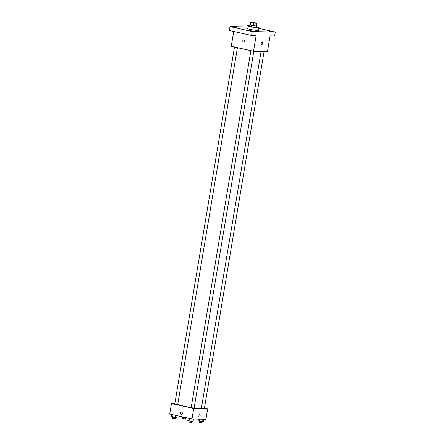 <?xml version="1.0" encoding="UTF-8"?>
<svg xmlns="http://www.w3.org/2000/svg" width="445" height="445" viewBox="0 0 445 445"><rect width="100%" height="100%" fill="white"/><g stroke="black" fill="none" stroke-linecap="round" stroke-linejoin="round"><path stroke-width="0.67" d="M254.957 22.79L256.036 23.151L253.7 22.968L251.436 22.378L254.957 22.79M252.404 22.289L250.613 22.25A3.165 0.278 -170.5 0 0 250.913 22.417L253.767 23.051A3.165 0.278 -170.5 0 0 255.068 23.24L256.86 23.279A3.165 0.278 -170.5 0 0 256.559 23.112L253.706 22.478A3.165 0.278 -170.5 0 0 252.404 22.289M255.068 23.24L254.629 25.86L256.42 25.899L256.86 23.279M254.629 25.86A3.165 0.278 -170.5 0 1 253.333 25.671L253.767 23.051M250.613 22.25L250.179 24.864A3.165 0.278 -170.5 0 0 250.474 25.037L253.333 25.671M250.19 24.77A3.332 0.295 9.5 0 0 250.012 24.831A3.332 0.295 9.5 0 0 252.365 25.515A3.332 0.295 9.5 0 0 256.081 26.005A3.332 0.295 9.5 0 0 256.581 25.932A3.332 0.295 9.5 0 0 256.431 25.816M256.581 25.932L256.365 27.24A3.332 0.295 -170.5 0 1 255.864 27.312A3.332 0.295 -170.5 0 1 252.148 26.822A3.332 0.295 -170.5 0 1 249.795 26.144L250.012 24.831M250.474 25.037L250.913 22.417M256.437 26.806A5.996 0.528 -170.5 0 1 258.99 27.679A5.996 0.528 -170.5 0 1 252.994 27.212A5.996 0.528 -170.5 0 1 247.17 25.704A5.996 0.528 -170.5 0 1 249.868 25.71M258.99 27.679L258.551 30.299A5.996 0.528 -170.5 0 1 252.554 29.826A5.996 0.528 -170.5 0 1 246.73 28.319L247.17 25.704M233.358 26.906L237.001 27.607L233.358 26.906M268.585 30.966L272.223 31.667L268.585 30.966M249.745 30.555L253.383 31.256L249.745 30.555M246.958 26.945L229.998 26.578L252.259 31.539L275.288 32.034L258.873 28.38M233.725 31.484L231.244 46.308L253.511 51.264L267.467 51.564L270.093 35.861L274.626 35.962L275.288 32.034M229.998 26.578L229.342 30.505L251.603 35.461L252.259 31.539M251.603 35.461L256.136 35.561L253.511 51.264M262.055 42.425A1.168 0.601 -77.4 0 1 262.411 43.577A1.168 0.601 -77.4 0 1 261.549 44.7A1.168 0.601 -77.4 0 1 261.215 43.432A1.168 0.601 -77.4 0 1 262.055 42.425A1.168 0.601 -77.4 0 1 262.411 43.577A1.168 0.601 -77.4 0 1 261.549 44.7M243.882 39.789A1.168 0.99 91.2 0 1 243.665 42.097A1.168 0.99 91.2 0 1 243.715 39.766A1.168 0.99 91.2 0 1 243.882 39.789M243.671 42.097A1.168 0.99 91.2 0 1 243.721 39.766M261.093 51.431L201.396 408.148A11.987 1.057 -170.5 0 1 194.148 407.92M191.178 407.498A11.987 1.057 -170.5 0 1 177.761 404.255M253.828 51.27L194.109 408.132L191.155 407.637L250.891 50.68M264.096 51.492L204.383 408.354L201.44 407.887M237.43 47.682L177.722 404.483L174.768 403.988L234.504 47.031M174.835 403.615L171.464 403.543L193.731 408.499L207.687 408.805L204.427 408.076M171.464 403.543L169.712 414.011L191.979 418.968L193.731 408.499M191.979 418.968L205.935 419.273L207.687 408.805M199.755 414.712A1.168 0.601 -77.4 0 1 200.111 415.864A1.168 0.601 -77.4 0 1 199.249 416.987A1.168 0.601 -77.4 0 1 198.915 415.719A1.168 0.601 -77.4 0 1 199.755 414.712A1.168 0.601 -77.4 0 1 200.117 415.864A1.168 0.601 -77.4 0 1 199.249 416.987M181.588 412.076A1.168 0.99 91.2 0 1 181.371 414.384A1.168 0.99 91.2 0 1 181.421 412.053A1.168 0.99 91.2 0 1 181.588 412.076A1.168 0.99 91.2 0 0 181.543 414.367M181.744 416.687L181.677 417.099L182.917 417.516L187.006 417.861M182.917 417.516L183.006 416.971M185.571 417.966L185.637 417.555M185.776 417.966L185.587 419.101L182.634 418.606L182.823 417.482M171.803 414.479L171.403 416.87L172.649 417.293L176.71 417.772L177.066 415.647M172.649 417.293L173.072 414.757M175.302 417.738L175.703 415.346M175.502 417.744L175.313 418.878L172.36 418.383L172.549 417.26M198.337 419.107L198.064 420.748L201.958 421.615L203.365 421.643L203.771 419.223M199.304 421.165L199.644 419.134M201.958 421.615L202.364 419.196M202.163 421.615L201.974 422.75L199.021 422.255L199.204 421.131M188.191 418.128L187.79 420.525L191.689 421.393L193.097 421.421L193.503 419.001M189.036 420.942L189.459 418.406M191.689 421.393L192.09 418.973M191.89 421.393L191.7 422.528L188.747 422.032L188.936 420.909"/></g></svg>
